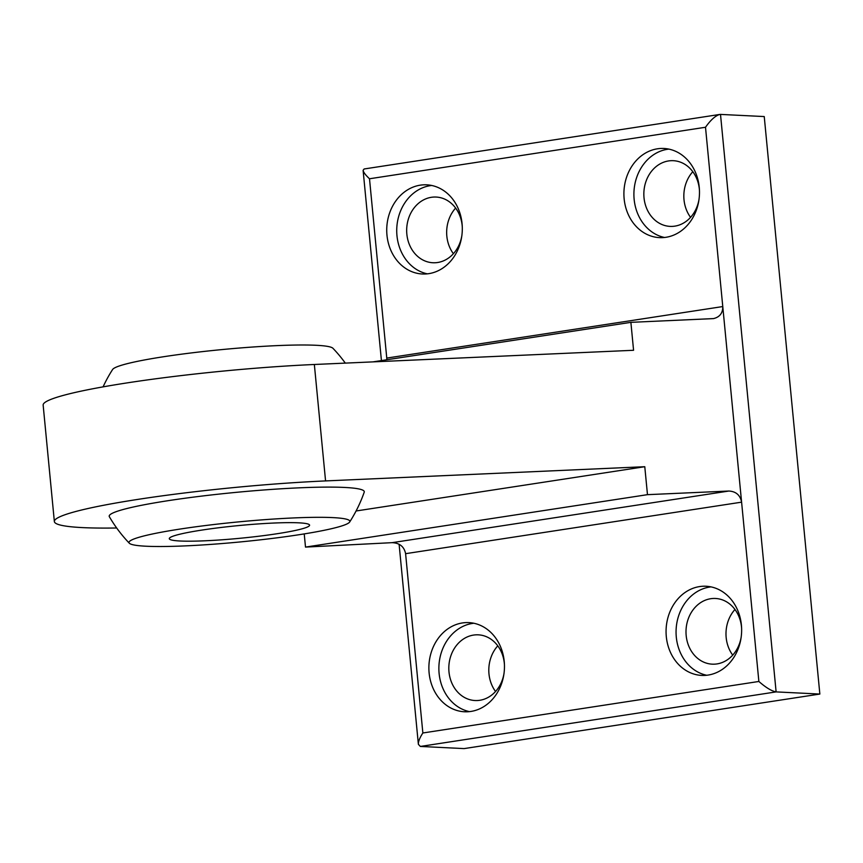 <?xml version="1.0" encoding="UTF-8"?>
<svg xmlns="http://www.w3.org/2000/svg" width="863" height="863" viewBox="0 0 863 863"><rect width="100%" height="100%" fill="white"/><g stroke="black" fill="none" stroke-linecap="round" stroke-linejoin="round"><path stroke-width="1.29" d="M819.85 694.057L764.24 116.559L720.508 114.412L776.117 691.899L420.346 746.441L464.078 748.599L819.85 694.057L776.117 691.899C771.662 691.101 765.913 687.628 758.868 681.468L741.597 502.158C740.217 495.135 735.966 491.425 728.857 491.036L647.477 494.661L644.78 466.71L325.567 480.918A183.226 16.602 174.5 0 0 54.358 521.532A183.226 16.602 174.5 0 0 116.678 527.994M54.358 521.532L43.15 405.103A183.226 16.602 -5.5 0 1 314.348 364.488L633.571 350.281L630.885 322.341L713.496 318.598C719.764 317.088 722.849 313.075 722.773 306.559L705.503 127.26C710.681 119.935 715.438 115.674 719.796 114.445L720.508 114.412M420.346 746.441L418.372 744.305C418.242 741.554 419.742 737.779 422.859 732.978L405.599 553.679L741.597 502.158L722.773 306.559L386.764 358.069L369.504 178.77C365.567 175.081 363.431 172.266 363.107 170.313L364.143 168.975L719.796 114.445M405.599 553.679C404.175 546.657 399.677 542.989 392.104 542.665L305.502 547.088L304.229 533.906M386.797 359.763L386.764 358.069M692.806 171.694A32.891 27.832 -87.2 0 0 690.562 217.347M455.632 208.059A32.891 27.832 -87.2 0 0 453.388 253.711M497.778 645.837A32.891 27.832 -87.2 0 0 495.535 691.49M734.963 609.472A32.891 27.832 -87.2 0 0 732.719 655.125M665.956 237.293A44.628 37.778 -87.2 0 0 699.472 191.09A44.628 37.778 -87.2 0 0 663.884 148.468A44.628 37.778 -87.2 0 0 657.433 148.803A44.628 37.778 -87.2 0 0 623.917 195.006A44.628 37.778 -87.2 0 0 659.505 237.627A44.628 37.778 -87.2 0 0 665.956 237.293M428.782 273.657A44.628 37.778 -87.2 0 0 462.298 227.454A44.628 37.778 -87.2 0 0 426.71 184.833A44.628 37.778 -87.2 0 0 420.259 185.167A44.628 37.778 -87.2 0 0 386.743 231.37A44.628 37.778 -87.2 0 0 422.32 273.992A44.628 37.778 -87.2 0 0 428.782 273.657M630.885 322.341L372.999 361.877M647.477 494.661L305.502 547.088M644.78 466.71L356.085 510.982M349.666 522.018A140.939 140.939 0 0 0 364.218 492.18A128.123 11.607 174.5 0 0 344.542 487.444A128.123 11.607 174.5 0 0 198.188 496.527A128.123 11.607 174.5 0 0 109.364 516.721A140.939 140.939 0 0 0 129.342 543.237A110.949 10.054 174.5 0 0 240.399 541.921A110.949 10.054 174.5 0 0 349.666 522.018A110.949 10.054 174.5 0 0 332.794 517.606A110.949 10.054 174.5 0 0 204.488 525.664A110.949 10.054 174.5 0 0 129.342 543.237M470.928 711.436A44.628 37.778 -87.2 0 0 504.456 665.233A44.628 37.778 -87.2 0 0 468.868 622.611A44.628 37.778 -87.2 0 0 462.406 622.946A44.628 37.778 -87.2 0 0 428.889 669.149A44.628 37.778 -87.2 0 0 464.477 711.77A44.628 37.778 -87.2 0 0 470.928 711.436M708.113 675.071A44.628 37.778 -87.2 0 0 741.63 628.868A44.628 37.778 -87.2 0 0 706.042 586.247A44.628 37.778 -87.2 0 0 699.591 586.581A44.628 37.778 -87.2 0 0 666.074 632.784A44.628 37.778 -87.2 0 0 701.651 675.405A44.628 37.778 -87.2 0 0 708.113 675.071M180.14 541.004A70.475 6.386 -5.5 0 1 169.288 538.663A70.475 6.386 -5.5 0 1 219.623 527.649A70.475 6.386 -5.5 0 1 298.727 522.827A70.475 6.386 -5.5 0 1 309.58 525.157A70.475 6.386 -5.5 0 1 259.234 536.182A70.475 6.386 -5.5 0 1 180.14 541.004M345.308 363.107A140.939 140.939 0 0 0 332.935 348.274A110.949 10.054 174.5 0 0 316.192 345.286A110.949 10.054 174.5 0 0 195.459 352.428A110.949 10.054 174.5 0 0 112.611 369.493A140.939 140.939 0 0 0 103.085 386.872M741.177 637.088A32.891 27.832 92.8 0 1 712.234 664.165A32.891 27.832 92.8 0 1 686.009 632.762A32.891 27.832 92.8 0 1 710.702 598.717A32.891 27.832 92.8 0 1 715.459 598.469A32.891 27.832 92.8 0 1 741.608 628.253M706.678 675.254A44.628 37.778 92.8 0 1 676.085 630.314A44.628 37.778 92.8 0 1 709.58 587.077A44.628 37.778 92.8 0 1 711.026 586.883M504.003 673.453A32.891 27.832 92.8 0 1 475.049 700.529A32.891 27.832 92.8 0 1 448.825 669.127A32.891 27.832 92.8 0 1 473.528 635.082A32.891 27.832 92.8 0 1 478.285 634.834A32.891 27.832 92.8 0 1 504.434 664.618M469.494 711.619A44.628 37.778 92.8 0 1 438.9 666.678A44.628 37.778 92.8 0 1 472.406 623.442A44.628 37.778 92.8 0 1 473.841 623.248M461.845 235.675A32.891 27.832 92.8 0 1 432.902 262.751A32.891 27.832 92.8 0 1 406.678 231.349A32.891 27.832 92.8 0 1 431.371 197.303A32.891 27.832 92.8 0 1 436.128 197.055A32.891 27.832 92.8 0 1 462.277 226.84M427.347 273.841A44.628 37.778 92.8 0 1 396.753 228.9A44.628 37.778 92.8 0 1 430.249 185.664A44.628 37.778 92.8 0 1 431.694 185.469M699.019 199.31A32.891 27.832 92.8 0 1 670.076 226.386A32.891 27.832 92.8 0 1 643.852 194.984A32.891 27.832 92.8 0 1 668.555 160.939A32.891 27.832 92.8 0 1 673.313 160.691A32.891 27.832 92.8 0 1 699.462 190.475M664.521 237.476A44.628 37.778 92.8 0 1 633.927 192.535A44.628 37.778 92.8 0 1 667.433 149.299A44.628 37.778 92.8 0 1 668.868 149.105M325.567 480.918L314.348 364.488M705.503 127.26L369.504 178.77M728.857 491.036L392.104 542.665M758.868 681.468L422.859 732.978M418.372 744.305L399.105 544.24M381.424 360.583L363.107 170.313"/></g></svg>
